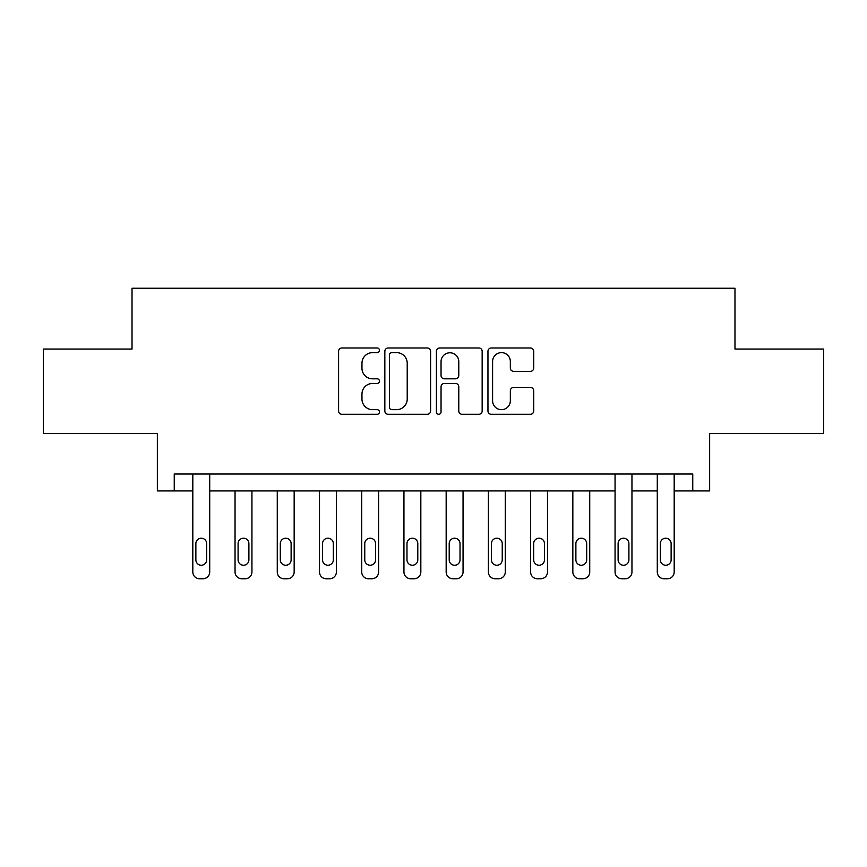<?xml version="1.0" encoding="UTF-8"?>
<svg xmlns="http://www.w3.org/2000/svg" width="867" height="867" viewBox="0 0 867 867"><rect width="100%" height="100%" fill="white"/><g stroke="black" fill="none" stroke-linecap="round" stroke-linejoin="round"><path stroke-width="1.3" d="M379.453 350.311A2.319 2.319 0 0 0 377.134 347.981L341.901 347.981A3.316 3.316 0 0 0 338.585 351.298L338.585 410.98A3.316 3.316 0 0 0 341.901 414.296L377.134 414.296A2.319 2.319 0 0 0 379.453 411.977A2.319 2.319 0 0 0 377.134 409.657L372.572 409.657A10.61 10.61 0 0 1 361.962 399.048L361.962 394.073A10.61 10.61 0 0 1 372.572 383.463L377.134 383.463A2.319 2.319 0 0 0 379.453 381.144A2.319 2.319 0 0 0 377.134 378.825L372.572 378.825A10.61 10.61 0 0 1 361.962 368.215L361.962 363.24A10.61 10.61 0 0 1 372.572 352.631L377.134 352.631A2.319 2.319 0 0 0 379.453 350.311M530.398 371.358A3.316 3.316 0 0 0 533.714 368.042L533.714 351.298A3.316 3.316 0 0 0 530.398 347.981L491.275 347.981A3.316 3.316 0 0 0 487.958 351.298L487.958 410.98A3.316 3.316 0 0 0 491.275 414.296L530.398 414.296A3.316 3.316 0 0 0 533.714 410.98L533.714 390.757A3.316 3.316 0 0 0 530.398 387.441L513.654 387.441A3.316 3.316 0 0 0 510.338 390.757L510.338 400.792A8.865 8.865 0 0 1 501.473 409.657A8.865 8.865 0 0 1 492.597 400.792L492.597 361.496A8.865 8.865 0 0 1 501.473 352.631A8.865 8.865 0 0 1 510.338 361.496L510.338 368.042A3.316 3.316 0 0 0 513.654 371.358L530.398 371.358M692.755 490.928L709.65 490.928L709.65 433.5L823.65 433.5L823.65 349.054L734.978 349.054L734.978 288.245L132.022 288.245L132.022 349.054L43.35 349.054L43.35 433.5L157.35 433.5L157.35 490.928L192.821 490.928L192.821 571.992A6.752 6.752 0 0 0 199.583 578.755L202.954 578.755A6.752 6.752 0 0 0 209.716 571.992L209.716 490.928L615.061 490.928L615.061 571.992A6.752 6.752 0 0 0 621.823 578.755L625.194 578.755A6.752 6.752 0 0 0 631.956 571.992L631.956 490.928L657.284 490.928L657.284 571.992A6.752 6.752 0 0 0 664.046 578.755L667.417 578.755A6.752 6.752 0 0 0 674.179 571.992L674.179 490.928L692.755 490.928L692.755 474.032L174.245 474.032L174.245 490.928M430.596 351.298A3.316 3.316 0 0 0 427.279 347.981L388.156 347.981A3.316 3.316 0 0 0 384.84 351.298L384.84 410.98A3.316 3.316 0 0 0 388.156 414.296L427.279 414.296A3.316 3.316 0 0 0 430.596 410.98L430.596 351.298M439.721 347.981L478.844 347.981A3.316 3.316 0 0 1 482.16 351.298L482.16 410.98A3.316 3.316 0 0 1 478.844 414.296L462.1 414.296A3.316 3.316 0 0 1 458.784 410.98L458.784 386.78A3.316 3.316 0 0 0 455.468 383.463L444.359 383.463A3.316 3.316 0 0 0 441.043 386.78L441.043 411.977A2.319 2.319 0 0 1 438.724 414.296A2.319 2.319 0 0 1 436.404 411.977L436.404 351.298A3.316 3.316 0 0 1 439.721 347.981M391.808 352.631A2.319 2.319 0 0 0 389.489 354.95L389.489 407.338A2.319 2.319 0 0 0 391.808 409.657L396.609 409.657A10.61 10.61 0 0 0 407.219 399.048L407.219 363.24A10.61 10.61 0 0 0 396.609 352.631L391.808 352.631M458.784 361.658A8.865 8.865 0 0 0 449.908 352.793A8.865 8.865 0 0 0 441.043 361.658L441.043 375.509A3.316 3.316 0 0 0 444.359 378.825L455.468 378.825A3.316 3.316 0 0 0 458.784 375.509L458.784 361.658M209.716 474.032L209.716 571.992M192.821 474.032L192.821 571.992M206.671 559.833A5.408 5.408 0 0 1 201.263 565.241A5.408 5.408 0 0 1 195.866 559.833L195.866 543.62A5.408 5.408 0 0 1 201.263 538.212A5.408 5.408 0 0 1 206.671 543.62L206.671 559.833M199.583 578.755L202.954 578.755M251.939 490.928L251.939 571.992A6.752 6.752 0 0 1 245.177 578.755L241.806 578.755A6.752 6.752 0 0 1 235.044 571.992L235.044 490.928M248.894 559.833L248.894 543.62A5.408 5.408 0 0 0 243.497 538.212A5.408 5.408 0 0 0 238.089 543.62L238.089 559.833A5.408 5.408 0 0 0 243.497 565.241A5.408 5.408 0 0 0 248.894 559.833M294.162 490.928L294.162 571.992A6.752 6.752 0 0 1 287.4 578.755L284.029 578.755A6.752 6.752 0 0 1 277.267 571.992L277.267 490.928M291.117 559.833L291.117 543.62A5.408 5.408 0 0 0 285.72 538.212A5.408 5.408 0 0 0 280.312 543.62L280.312 559.833A5.408 5.408 0 0 0 285.72 565.241A5.408 5.408 0 0 0 291.117 559.833M336.385 490.928L336.385 571.992A6.752 6.752 0 0 1 329.633 578.755L326.252 578.755A6.752 6.752 0 0 1 319.5 571.992L319.5 490.928M333.34 559.833L333.34 543.62A5.408 5.408 0 0 0 327.943 538.212A5.408 5.408 0 0 0 322.535 543.62L322.535 559.833A5.408 5.408 0 0 0 327.943 565.241A5.408 5.408 0 0 0 333.34 559.833M378.608 490.928L378.608 571.992A6.752 6.752 0 0 1 371.856 578.755L368.475 578.755A6.752 6.752 0 0 1 361.723 571.992L361.723 490.928M375.574 559.833L375.574 543.62A5.408 5.408 0 0 0 370.166 538.212A5.408 5.408 0 0 0 364.758 543.62L364.758 559.833A5.408 5.408 0 0 0 370.166 565.241A5.408 5.408 0 0 0 375.574 559.833M420.831 490.928L420.831 571.992A6.752 6.752 0 0 1 414.079 578.755L410.698 578.755A6.752 6.752 0 0 1 403.946 571.992L403.946 490.928M417.796 559.833L417.796 543.62A5.408 5.408 0 0 0 412.389 538.212A5.408 5.408 0 0 0 406.981 543.62L406.981 559.833A5.408 5.408 0 0 0 412.389 565.241A5.408 5.408 0 0 0 417.796 559.833M463.054 490.928L463.054 571.992A6.752 6.752 0 0 1 456.302 578.755L452.921 578.755A6.752 6.752 0 0 1 446.169 571.992L446.169 490.928M460.019 559.833L460.019 543.62A5.408 5.408 0 0 0 454.611 538.212A5.408 5.408 0 0 0 449.204 543.62L449.204 559.833A5.408 5.408 0 0 0 454.611 565.241A5.408 5.408 0 0 0 460.019 559.833M505.277 490.928L505.277 571.992A6.752 6.752 0 0 1 498.525 578.755L495.144 578.755A6.752 6.752 0 0 1 488.392 571.992L488.392 490.928M502.242 559.833L502.242 543.62A5.408 5.408 0 0 0 496.834 538.212A5.408 5.408 0 0 0 491.426 543.62L491.426 559.833A5.408 5.408 0 0 0 496.834 565.241A5.408 5.408 0 0 0 502.242 559.833M547.5 490.928L547.5 571.992A6.752 6.752 0 0 1 540.748 578.755L537.367 578.755A6.752 6.752 0 0 1 530.615 571.992L530.615 490.928M544.465 559.833L544.465 543.62A5.408 5.408 0 0 0 539.057 538.212A5.408 5.408 0 0 0 533.66 543.62L533.66 559.833A5.408 5.408 0 0 0 539.057 565.241A5.408 5.408 0 0 0 544.465 559.833M589.733 490.928L589.733 571.992A6.752 6.752 0 0 1 582.971 578.755L579.6 578.755A6.752 6.752 0 0 1 572.838 571.992L572.838 490.928M586.688 559.833L586.688 543.62A5.408 5.408 0 0 0 581.28 538.212A5.408 5.408 0 0 0 575.883 543.62L575.883 559.833A5.408 5.408 0 0 0 581.28 565.241A5.408 5.408 0 0 0 586.688 559.833M631.956 474.032L631.956 571.992M615.061 474.032L615.061 571.992M628.911 559.833A5.408 5.408 0 0 1 623.503 565.241A5.408 5.408 0 0 1 618.106 559.833L618.106 543.62A5.408 5.408 0 0 1 623.503 538.212A5.408 5.408 0 0 1 628.911 543.62L628.911 559.833M621.823 578.755L625.194 578.755M674.179 474.032L674.179 571.992M657.284 474.032L657.284 571.992M671.134 559.833A5.408 5.408 0 0 1 665.737 565.241A5.408 5.408 0 0 1 660.329 559.833L660.329 543.62A5.408 5.408 0 0 1 665.737 538.212A5.408 5.408 0 0 1 671.134 543.62L671.134 559.833M664.046 578.755L667.417 578.755"/></g></svg>
